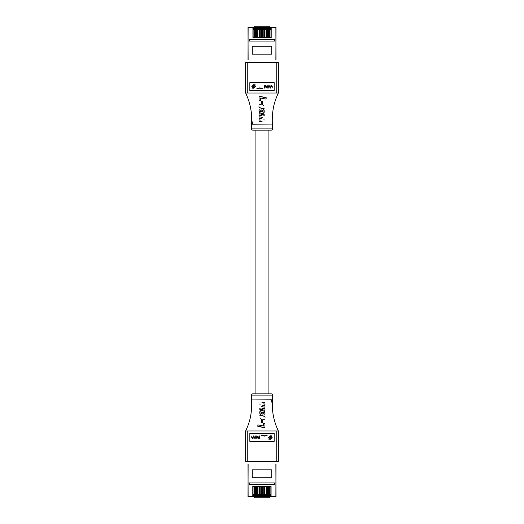 <?xml version="1.0" encoding="UTF-8"?>
<svg xmlns="http://www.w3.org/2000/svg" width="524" height="524" viewBox="0 0 524 524"><rect width="100%" height="100%" fill="white"/><g stroke="black" fill="none" stroke-linecap="round" stroke-linejoin="round"><path stroke-width="0.79" d="M275.991 60.109L275.873 27.418L271.203 27.418L271.203 37.636L269.533 37.636L269.533 27.418L268.832 27.418L268.832 37.636L267.161 37.636L267.161 27.418L266.461 27.418L266.461 37.636L264.784 37.636L264.784 27.418L264.089 27.418L264.089 37.636L262.413 37.636L262.413 27.418L261.712 27.418L261.712 37.636L260.042 37.636L260.042 27.418L259.341 27.418L259.341 37.636L257.67 37.636L257.67 27.418L256.97 27.418L256.97 37.636L255.293 37.636L255.293 27.418L254.599 27.294L248.127 27.418L248.009 60.109M254.599 27.294L255.293 27.418M256.97 27.418L255.293 27.294M256.97 27.294L257.67 27.418M259.341 27.418L257.67 27.294M259.341 27.294L260.042 27.418M261.712 27.418L260.042 27.294M261.712 27.294L262.413 27.418M264.089 27.418L262.413 27.294M264.089 27.294L264.784 27.418M266.461 27.418L264.784 27.294M266.461 27.294L267.161 27.418M268.832 27.418L267.161 27.294M268.832 27.294L269.533 27.418M271.203 27.418L269.533 27.294M271.203 27.294L275.991 27.418L275.873 59.9M248.127 59.9L248.009 27.418L252.922 27.294M252.267 54.182L271.733 54.182L271.733 46.276L252.267 46.276L252.267 54.182M254.599 27.418L254.599 37.636L252.922 37.636L252.922 27.418M274.471 39.366L249.529 39.366L249.529 41.049L274.471 41.049L274.471 39.366M269.303 27.294L269.303 26.2L254.697 26.2L254.697 27.294M269.736 29.423L269.736 28.512L270.954 28.512L270.954 29.423L269.736 29.423L269.736 37.636M270.954 29.423L270.954 37.636M267.364 29.423L267.364 28.512L268.583 28.512L268.583 29.423L267.364 29.423L267.364 37.636M268.583 29.423L268.583 37.636M264.993 29.423L264.993 28.512L266.205 28.512L266.205 29.423L264.993 29.423L264.993 37.636M266.205 29.423L266.205 37.636M262.616 29.423L262.616 28.512L263.834 28.512L263.834 29.423L262.616 29.423L262.616 37.636M263.834 29.423L263.834 37.636M260.245 29.423L260.245 28.512L261.463 28.512L261.463 29.423L260.245 29.423L260.245 37.636M261.463 29.423L261.463 37.636M257.873 29.423L257.873 28.512L259.092 28.512L259.092 29.423L257.873 29.423L257.873 37.636M259.092 29.423L259.092 37.636M255.502 29.423L255.502 28.512L256.721 28.512L256.721 29.423L255.502 29.423L255.502 37.636M256.721 29.423L256.721 37.636M253.131 29.423L253.131 28.512L254.343 28.512L254.343 29.423L253.131 29.423L253.131 37.636M254.343 29.423L254.343 37.636M271.249 393.871A1.218 1.218 0 0 1 272.467 395.089L251.533 395.089A1.218 1.218 0 0 1 252.751 393.871L271.249 393.871M272.447 399.956L272.284 404.024L271.367 399.956L272.467 399.766L251.553 399.956L251.533 395.089M272.467 399.766L272.467 395.089M259.793 409.08L263.454 409.971M260.566 409.441L259.793 409.342L259.793 408.039L260.638 408.124L259.793 408.039M261.253 402.091L260.906 402.091L261.253 402.091M264.947 403.133L264.947 402.74L261.961 402.183L264.947 402.74L264.947 404.201L263.055 403.86M264.24 404.076L264.947 404.201M262.616 405.327L264.947 405.766L262.616 405.327M264.384 407.128L264.947 407.233L264.947 405.766L264.947 407.233L262.118 406.709M261.404 406.631L261.974 406.676M262.269 408.275L261.784 408.098L262.269 408.275M262.629 408.36L264.947 408.786L262.629 408.36M264.947 408.786L264.947 409.958M259.865 413.646L259.852 411.654L260.978 410.541L262.91 410.554L264.535 411.713L265.033 413.953L264.83 412.237L263.834 411.012L261.81 410.397L260.467 410.836L259.688 412.814L260.493 414.667M264.869 414.477L264.62 414.916M263.055 415.663L262.721 415.663M261.489 415.375L261.869 415.519L261.489 415.375M264.902 416.456L263.624 416.194L264.902 416.456M265.046 417.405L265.02 416.999L265.046 417.405M264.561 419.121L263.847 419.645M263.068 419.809L263.421 419.763L263.068 419.809M262.282 419.75L261.869 419.632M261.476 419.469L261.109 419.266M260.493 418.709L260.127 418.185M261.037 415.768L259.865 415.401L261.037 415.768M262.721 422.914L262.721 420.189L261.653 419.986L262.721 420.189L262.721 422.914L261.653 422.724L261.653 419.986M261.653 422.174L261.653 422.724M257.847 426.104L264.947 427.761L264.947 423.51L263.624 423.261L263.624 425.986L262.472 425.77M246.228 429.732L245.638 430.99L278.362 430.99L278.362 461.421L245.638 461.421L245.638 430.99C245.022 432.366 248.153 425.743 249.024 422.383C251.605 415.008 252.044 404.102 251.553 399.956M272.284 404.024C272.251 413.416 274.281 422.403 278.362 430.99M274.17 441.346L274.17 433.433L249.83 433.433L249.83 441.346L274.17 441.346M264.947 410.246L261.004 409.519M260.055 404.541L259.78 403.971M261.299 415.283L260.638 414.818M262.282 415.604L261.869 415.519M265.033 413.953L264.915 414.379M263.906 413.384L263.408 414.026L262.472 414.071L260.847 412.899L261.725 411.975L263.716 412.722M263.29 412.368L262.4 412.034M262.046 411.988L261.024 412.27L260.932 413.194L263.015 414.098M263.408 414.026L263.801 413.705M257.847 426.412L257.847 424.885L263.624 425.986L263.624 423.261L264.947 423.51L264.947 427.761L257.847 426.412M271.445 436.538L269.565 438.726L270.397 438.968L271.871 437.54L271.445 436.538M268.805 439.164L269.139 438.778L268.655 437.566L270.41 435.798L272.022 435.863L271.655 436.289L272.172 437.533L270.41 439.315L268.805 439.164M269.349 438.529L271.222 436.354L270.45 436.138L268.956 437.553L269.349 438.529M267.155 435.326L264.751 435.542L267.155 435.326M264.41 436.119L263.854 436.119L264.41 436.119M263.592 435.326L261.194 435.542L263.592 435.326M259.603 435.883L259.603 438.326L259.308 437.9L258.463 438.372L257.684 437.782L256.786 438.372L255.961 437.206L256.262 435.883L256.262 437.206L256.839 438.071L257.932 435.883L258.515 438.071L259.603 435.883M255.273 435.883L255.273 438.326L254.972 437.9L254.127 438.372L253.354 437.782L252.457 438.372L251.625 437.206L251.926 435.883L251.926 437.206L252.509 438.071L253.596 435.883L254.179 438.071L255.273 435.883M248.009 463.891L248.127 496.582L252.797 496.582L252.797 486.364L254.468 486.364L254.468 496.582L255.168 496.582L255.168 486.364L256.839 486.364L256.839 496.582L257.539 496.582L257.539 486.364L259.216 486.364L259.216 496.582L259.911 496.582L259.911 486.364L261.587 486.364L261.587 496.582L262.288 496.582L262.288 486.364L263.958 486.364L263.958 496.582L264.659 496.582L264.659 486.364L266.33 486.364L266.33 496.582L267.03 496.582L267.03 486.364L268.707 486.364L268.707 496.582L269.401 496.706L275.873 496.582L275.991 463.891M269.401 496.706L268.707 496.582M267.03 496.582L268.707 496.706M267.03 496.706L266.33 496.582M264.659 496.582L266.33 496.706M264.659 496.706L263.958 496.582M262.288 496.582L263.958 496.706M262.288 496.706L261.587 496.582M259.911 496.582L261.587 496.706M259.911 496.706L259.216 496.582M257.539 496.582L259.216 496.706M257.539 496.706L256.839 496.582M255.168 496.582L256.839 496.706M255.168 496.706L254.468 496.582M252.797 496.582L254.468 496.706M252.797 496.706L248.009 496.582L248.127 464.1M275.873 464.1L275.991 496.582L271.078 496.706M271.733 469.818L252.267 469.818L252.267 477.724L271.733 477.724L271.733 469.818M269.401 496.582L269.401 486.364L271.078 486.364L271.078 496.582M249.529 484.635L274.471 484.635L274.471 482.951L249.529 482.951L249.529 484.635M254.697 496.706L254.697 497.8L269.303 497.8L269.303 496.706M254.264 494.577L254.264 495.488L253.046 495.488L253.046 494.577L254.264 494.577L254.264 486.364M253.046 494.577L253.046 486.364M256.636 494.577L256.636 495.488L255.417 495.488L255.417 494.577L256.636 494.577L256.636 486.364M255.417 494.577L255.417 486.364M259.007 494.577L259.007 495.488L257.795 495.488L257.795 494.577L259.007 494.577L259.007 486.364M257.795 494.577L257.795 486.364M261.384 494.577L261.384 495.488L260.166 495.488L260.166 494.577L261.384 494.577L261.384 486.364M260.166 494.577L260.166 486.364M263.755 494.577L263.755 495.488L262.537 495.488L262.537 494.577L263.755 494.577L263.755 486.364M262.537 494.577L262.537 486.364M266.127 494.577L266.127 495.488L264.908 495.488L264.908 494.577L266.127 494.577L266.127 486.364M264.908 494.577L264.908 486.364M268.498 494.577L268.498 495.488L267.279 495.488L267.279 494.577L268.498 494.577L268.498 486.364M267.279 494.577L267.279 486.364M270.869 494.577L270.869 495.488L269.657 495.488L269.657 494.577L270.869 494.577L270.869 486.364M269.657 494.577L269.657 486.364M252.751 130.129A1.218 1.218 0 0 1 251.533 128.911L272.467 128.911A1.218 1.218 0 0 1 271.249 130.129L252.751 130.129M251.553 124.044L251.717 119.976L252.633 124.044L251.533 124.234L272.447 124.044L272.467 128.911M251.533 124.234L251.533 128.911M269.788 130.129L254.212 130.129M264.207 114.92L260.546 114.029M263.434 114.56L264.207 114.658L264.207 115.961L263.362 115.876L264.207 115.961M262.747 121.909L263.094 121.909L262.747 121.909M259.053 120.867L259.053 121.26L262.039 121.817L259.053 121.26L259.053 119.8L260.945 120.14M259.76 119.924L259.053 119.8M261.384 118.673L259.053 118.234L261.384 118.673M259.616 116.872L259.053 116.767L259.053 118.234L259.053 116.767L261.882 117.291M262.596 117.369L262.026 117.324M261.731 115.725L262.216 115.902L261.731 115.725M261.371 115.64L259.053 115.215L261.371 115.64M259.053 115.215L259.053 114.042M264.135 110.354L264.148 112.346L263.022 113.459L261.09 113.446L259.465 112.287L258.967 110.047L259.17 111.763L260.166 112.988L262.19 113.603L263.533 113.164L264.312 111.186L263.507 109.333M259.131 109.523L259.38 109.084M260.945 108.337L261.279 108.337M262.511 108.625L262.131 108.481L262.511 108.625M259.098 107.544L260.376 107.806L259.098 107.544M258.954 106.595L258.98 107.001L258.954 106.595M259.439 104.879L260.153 104.355M260.932 104.191L260.579 104.237L260.932 104.191M261.718 104.25L262.131 104.368M262.524 104.531L262.891 104.735M263.507 105.291L263.873 105.815M262.963 108.232L264.135 108.599L262.963 108.232M261.279 101.086L261.279 103.811L262.347 104.014L261.279 103.811L261.279 101.086L262.347 101.276L262.347 104.014M262.347 101.826L262.347 101.276M266.153 97.896L259.053 96.239L259.053 100.49L260.376 100.739L260.376 98.014L261.528 98.23M277.772 94.268L278.362 93.01L245.638 93.01L245.638 62.579L278.362 62.579L278.362 93.01C278.978 91.635 275.847 98.257 274.976 101.617C272.395 108.992 271.956 119.898 272.447 124.044M251.717 119.976C251.749 110.584 249.719 101.597 245.638 93.01M249.83 82.654L249.83 90.567L274.17 90.567L274.17 82.654L249.83 82.654M259.053 113.754L262.996 114.481M263.945 119.459L264.22 120.029M262.701 108.717L263.362 109.182M261.718 108.396L262.131 108.481M258.967 110.047L259.085 109.621M260.094 110.616L260.592 109.975L261.528 109.929L263.153 111.101L262.275 112.025L260.284 111.278M260.71 111.632L261.6 111.966M261.954 112.012L262.976 111.73L263.068 110.806L260.985 109.902M260.592 109.975L260.199 110.295M266.153 97.588L266.153 99.115L260.376 98.014L260.376 100.739L259.053 100.49L259.053 96.239L266.153 97.588M252.555 87.462L254.435 85.274L253.603 85.032L252.129 86.46L252.555 87.462M255.195 84.836L254.861 85.222L255.345 86.434L253.59 88.202L251.978 88.137L252.345 87.711L251.828 86.467L253.59 84.685L255.195 84.836M254.651 85.471L252.778 87.646L253.551 87.862L255.044 86.447L254.651 85.471M256.845 88.674L259.249 88.458L256.845 88.674M259.59 87.881L260.146 87.881L259.59 87.881M260.408 88.674L262.806 88.458L260.408 88.674M264.397 88.117L264.397 85.674L264.692 86.1L265.537 85.628L266.316 86.218L267.214 85.628L268.039 86.794L267.738 88.117L267.738 86.794L267.161 85.929L266.068 88.117L265.485 85.929L264.397 88.117M268.727 88.117L268.727 85.674L269.028 86.1L269.873 85.628L270.646 86.218L271.543 85.628L272.375 86.794L272.074 88.117L272.074 86.794L271.491 85.929L270.404 88.117L269.821 85.929L268.727 88.117M276.233 461.421L276.233 431.003M247.767 431.003L247.767 461.421M247.767 62.579L247.767 92.997M276.233 92.997L276.233 62.579M268.085 130.129L268.085 393.871M255.915 130.129L255.915 393.871"/></g></svg>
